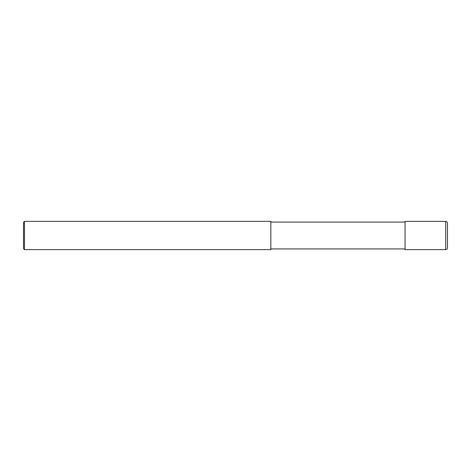 <?xml version="1.0" encoding="UTF-8"?>
<svg xmlns="http://www.w3.org/2000/svg" width="471" height="471" viewBox="0 0 471 471"><rect width="100%" height="100%" fill="white"/><g stroke="black" fill="none" stroke-linecap="round" stroke-linejoin="round"><path stroke-width="0.71" d="M445.684 221.37C446.755 221.476 447.344 222.065 447.45 223.136L447.45 247.864C447.344 248.935 446.755 249.524 445.684 249.63L405.06 249.63L405.06 221.37L445.684 221.37L445.684 249.63M24.433 221.37L270.825 221.37L270.825 249.63L24.433 249.63L23.55 248.747L23.55 222.253L24.433 221.37L24.433 249.63M405.06 248.924L270.825 248.924M405.06 222.076L270.825 222.076"/></g></svg>
